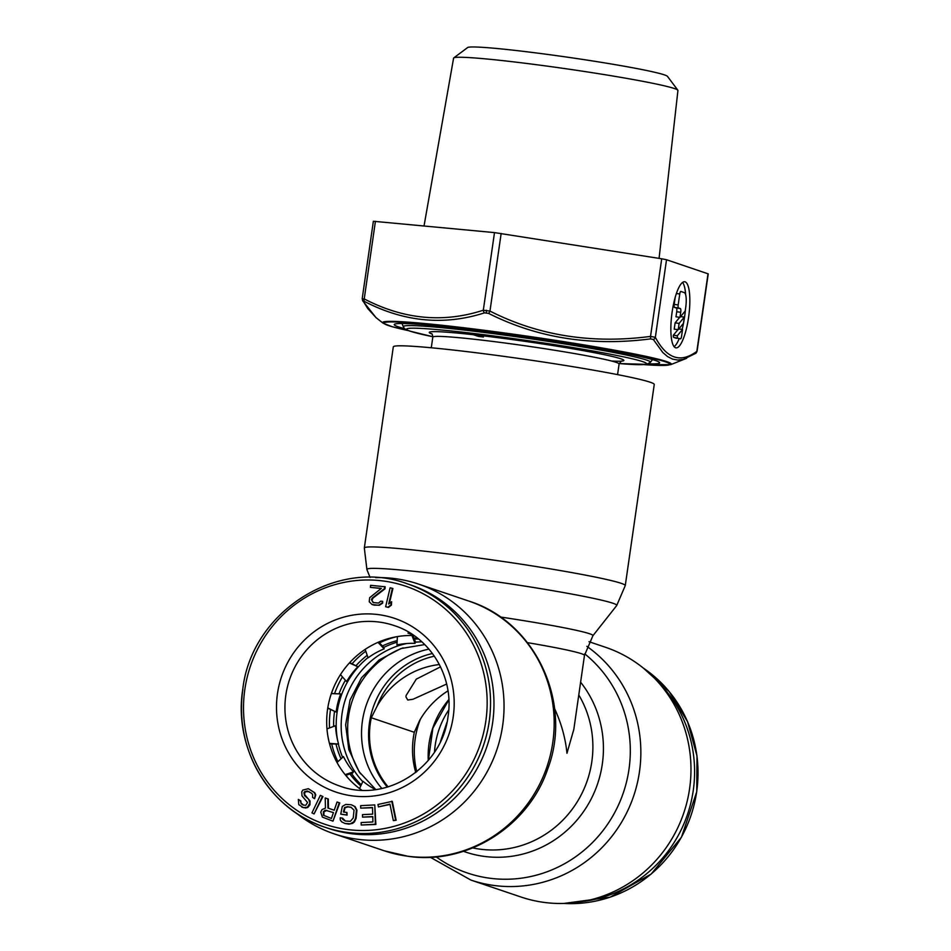 <?xml version="1.0" encoding="UTF-8"?>
<svg xmlns="http://www.w3.org/2000/svg" width="951" height="951" viewBox="0 0 951 951"><rect width="100%" height="100%" fill="white"/><g stroke="black" fill="none" stroke-linecap="round" stroke-linejoin="round"><path stroke-width="1.43" d="M582.392 901.56A128.48 124.07 -71.3 0 0 693.243 790.578A128.48 124.07 -71.3 0 0 656.986 680.88M334.704 685.172A90.987 87.849 -71.3 0 0 331.423 693.481M417.418 638.085A84.389 81.477 -71.3 0 0 414.018 638.145M397.173 640.617A84.389 81.477 -71.3 0 0 382.421 645.967M367.205 655.31A84.389 81.477 -71.3 0 0 356.185 665.486M345.403 680.25A84.389 81.477 -71.3 0 0 339.055 693.707M334.514 711.574A84.389 81.477 -71.3 0 0 333.658 726.409M336.095 744.419A84.389 81.477 -71.3 0 0 341.052 758.791M349.909 773.948A84.389 81.477 -71.3 0 0 360.774 785.918M396.389 636.766A87.861 84.829 -71.3 0 0 379.485 642.888M365.778 651.197A87.861 84.829 -71.3 0 0 352.155 663.691M342.455 676.898A87.861 84.829 -71.3 0 0 334.586 693.576M330.52 709.565A87.861 84.829 -71.3 0 0 329.498 727.943M331.744 744.086A87.861 84.829 -71.3 0 0 337.902 761.68M345.95 775.231A87.861 84.829 -71.3 0 0 348.47 778.524M361.261 784.848A84.389 81.477 108.7 0 1 351.49 773.436M342.622 757.353A84.389 81.477 108.7 0 1 338.413 744.229M337.593 740.294A84.389 81.477 108.7 0 1 367.989 657.593M383.8 647.405A84.389 81.477 108.7 0 1 397.09 642.21M414.398 639.12A84.389 81.477 108.7 0 1 418.523 638.953M411.961 635.518L415.028 643.375L415.456 641.794L412.996 635.541M377.987 642.365L384.145 648.855L383.883 647.5L378.688 642.056M349.409 662.942L357.838 666.734L349.718 662.609M327.75 708.174L336.131 712.061A77.495 74.82 -71.3 0 1 340.66 693.921L331.34 693.6M340.66 693.921L331.388 693.481M329.593 743.92L338.568 744.015A77.495 74.82 -71.3 0 1 335.572 725.708L326.978 728.882M345.689 775.315L352.571 773.092L353.463 771.903A77.495 74.82 -71.3 0 1 343.442 756.592L337.011 762.5M397.399 636.588L396.924 644.921A77.495 74.82 -71.3 0 1 415.028 643.375M384.145 648.855A77.495 74.82 -71.3 0 0 368.073 657.83L365.148 649.39M357.838 666.734A77.495 74.82 -71.3 0 0 346.568 681.582L340.458 674.628M327.786 707.913L336.131 712.061M329.438 743.361L338.568 744.015M345.13 774.637L353.463 771.903M375.502 789.568A77.495 74.82 -71.3 0 1 362.937 781.258L359.537 788.557M407.171 583.759L410.582 584.913A128.48 124.07 108.7 0 1 492.618 722.76A128.48 124.07 108.7 0 1 328.297 828.357L324.885 827.204A128.48 124.07 -71.3 0 0 489.194 721.607A128.48 124.07 -71.3 0 0 407.171 583.759C336.797 557.25 251.361 612.135 242.767 689.309C233.138 748.389 269.644 809.717 324.885 827.204A128.48 124.07 -71.3 0 1 242.85 689.356M361.772 790.162A84.734 81.81 108.7 0 1 327.572 709.303A84.734 81.81 108.7 0 1 414.018 635.577M393.334 820.618L396.151 820.237L392.287 801.36L377.939 804.475L378.427 806.888L389.958 804.154L393.334 820.618L395.64 820.071L391.776 801.194M378.427 806.888L390.017 804.427M360.726 808.136L372.507 807.518L372.697 814.115L362.486 814.65L362.557 817.111L372.768 816.588L372.923 821.937L361.142 822.556L361.214 825.028L375.348 824.279L374.789 804.926L360.655 805.663L360.726 808.136L372.507 807.72M361.214 825.028L375.859 824.458L374.789 804.926M362.557 817.111L372.768 816.778M344.904 823.471L348.91 824.125L352.583 823.376L354.378 821.949L356.09 818.431L356.934 810.204L355.092 806.614L351.276 804.736L345.784 804.403L342.301 806.436L340.755 814.139L346.58 814.936L346.937 812.487L343.454 812.011L344.512 807.565L347.412 806.71L350.907 807.197L354.034 810.121L353.249 817.943L350.372 821.307L345.272 821.022L342.74 819.417L342.526 818.145L340.208 817.824L340.28 819.917L341.587 821.771L344.904 823.471L350.396 823.804L353.867 821.783L355.579 818.264L356.423 810.038L354.58 806.448L351.276 804.736M345.415 821.034L342.526 818.145M343.977 812.083L345.023 807.744L347.923 806.888L351.276 807.351M340.755 814.139L347.091 815.114L346.937 812.487M334.241 810.228L328.452 808.243L328.309 799.018L325.206 797.948L325.456 808.1L322.056 809.563L320.749 812.178L322.377 817.099L332.969 821.165L339.269 802.763L337.046 802.002L334.229 810.228L327.94 808.077L327.798 798.84L325.206 797.948M332.969 821.165L339.78 802.941L337.046 802.002M314.068 813.925L322.96 796.569L320.344 795.357L311.952 812.891L314.068 813.925L322.448 796.391L320.344 795.357M303.559 805.14L300.944 802.941L300.837 800.908L298.352 799.446L298.78 804.653L303.381 807.649L307.328 807.268L309.967 803.072L308.659 799.256L304.498 795.559L303.951 792.742L304.605 791.696L307.351 791.018L311.512 793.241L312.606 794.442L312.606 797.402L314.579 798.685L315.233 794.679L314.258 792.563L308.338 788.712L302.858 790.067L301.764 791.814L301.978 795.892L307.553 802.489L305.794 805.283L303.167 805.045L301.194 803.761L300.326 800.73L298.352 799.446M314.579 798.685L315.756 794.846L314.769 792.73L308.338 788.712M301.847 807.149L305.651 807.981L307.839 807.435L309.931 804.855L310.038 800.992L304.463 794.394L305.128 791.874L308.897 791.529M389.363 603.505L392.906 588.503L390.112 587.801L385.642 606.726L387.925 607.249L390.885 604.955L391.646 601.733L388.686 604.028L392.394 588.324M385.642 606.726L388.448 607.416L391.396 605.133L391.646 601.733M373.588 602.708L371.877 600.497L372.923 598.108L384.953 588.847L385.179 586.791L370.617 585.317L370.391 587.373L381.327 588.384L369.677 597.68L369.238 601.781L372.091 604.539L374.397 605.169L378.736 605.145L382.124 602.97L382.682 601.365L380.733 601.187L378.557 603.065L373.101 602.554L371.461 599.499L372.412 597.929L384.442 588.669L384.668 586.612M372.091 604.539L379.247 605.323L382.635 603.148L382.682 601.365M370.391 587.373L381.173 588.491M331.423 818.454L323.411 815.269L323.376 811.762L325.159 810.181L333.432 812.582L331.423 818.454L323.922 815.447L323.887 811.928L326.906 810.347M412.782 634.733L407.991 633.116A84.734 81.81 108.7 0 1 410.594 633.318M483.453 337.011A95.599 4.672 -171.8 0 0 478.472 336.428L472.112 334.288L483.453 337.011L482.918 335.822L477.58 334.015L472.255 333.325L472.112 334.288M477.58 334.015L477.438 334.978M447.969 690.854A83.343 80.478 108.7 0 0 419.653 720.454L414.303 732.294A81.263 78.457 -71.3 0 0 413.364 737.607A81.263 78.457 -71.3 0 0 415.765 772.509M296.094 812.939A131.82 127.279 -71.3 0 0 334.086 833.825A131.82 127.279 -71.3 0 0 357.517 839.269A131.82 127.279 -71.3 0 0 500.321 737.726A131.82 127.279 -71.3 0 0 418.499 584.069A131.82 127.279 -71.3 0 0 395.069 578.636A131.82 127.279 -71.3 0 0 375.633 577.637M388.127 786.869A81.263 78.457 108.7 0 1 370.355 723.069A81.263 78.457 108.7 0 1 371.294 717.755L414.303 732.294M440.551 666.841L416.288 679.133L406.077 695.561L405.97 696.94L407.765 700.019L412.924 699.282L446.649 684.042M625.271 585.578L654.252 384.466A131.82 6.443 -171.8 0 0 491.298 354.687A131.82 6.443 -171.8 0 0 393.31 346.853L364.328 547.978L366.908 569.554A126.233 6.17 -171.8 0 1 460.724 576.865A126.233 6.17 -171.8 0 1 616.7 605.549L625.271 585.578A131.82 6.443 -171.8 0 0 462.317 555.8A131.82 6.443 -171.8 0 0 364.328 547.978M554.564 708.59C561.316 723.2 565.453 738.095 566.962 753.263L573.822 729.369L584.473 655.405A101.4 4.957 -171.8 0 0 527.496 642.662M586.85 646.347A131.82 127.279 108.7 0 1 631.678 801.491A131.82 127.279 108.7 0 1 494.318 885.512A131.82 127.279 108.7 0 1 470.888 880.067L521.017 897.019A131.82 127.279 -71.3 0 0 544.447 902.451A131.82 127.279 -71.3 0 0 687.252 800.908A131.82 127.279 -71.3 0 0 605.43 647.251L589.002 641.699M371.294 717.755L377.143 706.082A83.343 80.478 -71.3 0 1 439.386 664.535M428.96 649.105A84.449 81.548 -71.3 0 0 366.123 705.511A84.449 81.548 -71.3 0 0 381.862 788.474M416.764 771.713A84.449 81.548 108.7 0 1 420.461 719.063M674.14 346.663A33.333 8.511 97.5 0 0 679.169 338.675M682.14 329.403A33.333 8.511 97.5 0 0 684.565 317.052A33.333 8.511 97.5 0 0 685.445 309.301M672.131 312.023A33.333 8.511 97.5 0 0 676.018 347.864A33.333 8.511 97.5 0 0 688.56 317.575A33.333 8.511 97.5 0 0 684.672 281.746A33.333 8.511 97.5 0 0 672.131 312.023M404.746 328.701A134.043 6.562 8.2 0 1 398.445 326.871A134.043 6.562 8.2 0 1 394.273 324.576A134.043 6.562 8.2 0 1 510.77 334.788A134.043 6.562 8.2 0 1 655.441 360.512A134.043 6.562 8.2 0 1 659.614 362.806A134.043 6.562 8.2 0 1 648.404 363.817M376.073 317.67L367.775 308.564L363.377 301.503L364.495 301.467C404.116 321.973 444.129 325.777 484.535 312.855L488.552 313.378C537.493 338.033 591.451 346.544 650.413 338.901L653.325 339.471L662.799 352.524L667.602 356.601L672.607 359.121L677.801 360.049L683.377 359.383L695.74 353.308A2.782 2.615 55.6 0 0 696.833 351.371L695.74 353.308M424.039 225.922L453.591 58.142A113.324 5.54 8.2 0 1 453.77 57.904A113.324 5.54 8.2 0 1 554.813 67.176A113.324 5.54 8.2 0 1 674.402 88.538A113.324 5.54 8.2 0 1 677.837 90.19A113.324 5.54 8.2 0 1 677.932 90.476L659.079 258.375M453.77 57.904L467.642 47.55A101.056 4.945 8.2 0 1 557.75 55.812A101.056 4.945 8.2 0 1 664.38 74.867A101.056 4.945 8.2 0 1 667.447 76.342L677.837 90.19M362.39 298.983L364.233 298.923C403.676 319.429 443.368 323.197 483.31 310.216L489.967 311.084C538.432 335.679 591.95 344.119 650.532 336.404L661.718 258.791L666.52 259.73L708.233 273.876L697.083 351.252M375.99 317.61L362.64 300.706L362.212 298.638L373.363 221.262L494.496 232.603L661.718 258.791M650.413 338.901A2.782 0.737 82.6 0 0 650.532 336.404L655.346 337.343C666.758 358.765 680.595 363.437 696.833 351.371L708.019 273.757M679.763 293.954L678.182 304.938A2.782 0.713 97.5 0 0 678.467 307.922L680.345 308.552A3.471 0.892 97.5 0 1 680.714 312.273L679.977 317.337L685.195 311.036L685.707 307.482A13.885 3.542 97.5 0 0 684.268 292.599L680.845 291.434A2.782 0.713 97.5 0 0 680.809 291.434A2.782 0.713 97.5 0 0 679.763 293.954L676.375 293.514M684.328 317.099L683.412 323.399L678.206 329.688L679.109 323.388L684.328 317.099L680.583 316.612M677.706 337.902A2.782 0.713 97.5 0 1 677.326 335.751L682.545 329.45L681.558 336.321A2.782 0.713 97.5 0 1 680.512 338.841A2.782 0.713 97.5 0 0 680.512 338.841L673.712 337.379A2.782 0.713 -82.5 0 1 673.332 335.228L677.944 329.652M685.671 294.869A33.333 8.511 97.5 0 0 682.556 282.423M679.977 317.337L675.983 316.814L676.72 311.75A3.471 0.892 97.5 0 0 676.351 308.029L674.473 307.399A2.782 0.713 -82.5 0 1 674.188 304.415L675.21 297.259M678.206 329.688L674.211 329.165L675.115 322.865L679.727 317.301M676.553 338.318A2.782 0.713 -82.5 0 1 676.518 338.318A2.782 0.713 -82.5 0 1 676.482 338.318L673.712 337.379M679.109 323.388L675.115 322.865M682.545 329.45L678.8 328.963M677.326 335.751L673.332 335.228M643.482 668.196A128.48 124.07 108.7 0 1 696.667 791.731A128.48 124.07 108.7 0 1 563.967 903.45M339.923 786.097A84.734 81.81 108.7 0 1 285.823 695.193A84.734 81.81 108.7 0 1 394.178 625.556C430.351 636.992 454.4 677.278 448.064 716.341C442.346 767.386 385.975 803.512 339.923 786.097M453.223 716.757A91.676 88.526 108.7 0 1 352.274 795.88A91.676 88.526 108.7 0 1 277.454 693.743A91.676 88.526 108.7 0 1 378.403 614.619A91.676 88.526 108.7 0 1 453.223 716.757M485.842 721.024A125.71 121.383 108.7 0 1 347.436 829.522A125.71 121.383 108.7 0 1 244.835 689.475A125.71 121.383 108.7 0 1 383.241 580.978A125.71 121.383 108.7 0 1 485.842 721.024M403.319 326.764C405.043 328.297 401.441 327.631 409.596 331.043L432.848 336.725A121.229 5.932 -171.8 0 1 410.333 331.221A121.229 5.932 -171.8 0 1 496.684 336.345A121.229 5.932 -171.8 0 1 642.769 361.653A121.229 5.932 -171.8 0 1 619.184 363.555L646.632 364.352L650.318 362.367A124.831 6.11 -171.8 0 0 646.514 360.06A124.831 6.11 -171.8 0 0 510.021 335.858A124.831 6.11 -171.8 0 0 403.319 326.764L401.988 323.495M617.568 374.611L619.101 363.983A94.101 4.6 -171.8 0 0 616.177 362.367A94.101 4.6 -171.8 0 0 514.598 344.31A94.101 4.6 -171.8 0 0 432.812 337.13C432.443 334.538 431.98 333.361 431.409 333.611M431.766 333.896A98.274 4.803 8.2 0 1 473.443 334.728M482.918 335.822A98.274 4.803 8.2 0 1 620.765 358.765A98.274 4.803 8.2 0 1 611.505 361.011M407.634 856.209A131.82 127.279 -71.3 0 0 550.451 754.666A131.82 127.279 -71.3 0 0 468.629 601.008C535.354 621.657 573.073 702.73 547.776 768.8C528.685 826.193 467.191 865.137 408.169 856.328L384.204 850.776A131.82 127.279 -71.3 0 0 407.634 856.209M616.7 605.549L592.901 635.743A106.987 5.231 -171.8 0 0 500.309 616.997M578.779 694.943A101.4 97.905 108.7 0 1 576.389 803.191A101.4 97.905 108.7 0 1 480.172 849.184A101.4 97.905 108.7 0 1 472.79 847.923M580.609 682.2A106.987 103.302 108.7 0 1 589.679 801.764A106.987 103.302 108.7 0 1 484.511 856.435A106.987 103.302 108.7 0 1 463.446 851.311M584.734 653.848A126.233 121.894 108.7 0 1 620.028 801.479A126.233 121.894 108.7 0 1 489.979 878.248A126.233 121.894 108.7 0 1 436.176 856.863M434.393 656.19A79.111 76.389 -71.3 0 0 377.143 706.082M432.467 653.503A81.857 79.04 -71.3 0 0 387.307 787.107M403.176 647.845A84.449 81.548 -71.3 0 0 360.584 773.829M428.271 760.431A84.449 81.548 108.7 0 1 448.848 699.567M448.741 709.969A82.582 79.741 -71.3 0 0 434.5 752.098M421.887 641.842A82.582 79.741 -71.3 0 0 415.563 642.187M406.743 643.518A82.582 79.741 -71.3 0 0 345.201 700.031A82.582 79.741 -71.3 0 0 362.759 781.627M644.219 364.637L670.705 364.637A145.8 7.133 -171.8 0 0 492.095 331.317A145.8 7.133 -171.8 0 0 491.073 331.174A145.8 7.133 -171.8 0 0 383.122 323.197L392.204 326.728L408.538 330.675M644.291 364.637A144.409 7.061 -171.8 0 0 644.623 356.554A144.409 7.061 -171.8 0 0 492.38 331.792A144.409 7.061 -171.8 0 0 408.466 330.651M653.325 339.471A2.782 2.544 150.4 0 0 655.346 337.343L666.52 259.73M362.64 300.706A2.782 2.544 -29.6 0 0 363.377 301.503M364.495 301.467A2.782 1.914 117.5 0 1 364.233 298.923L375.419 221.31M494.496 232.603L483.31 310.216A2.782 1.843 74.1 0 0 484.535 312.855M488.552 313.378A2.782 0.666 115.2 0 0 489.967 311.084L501.153 233.471M486.448 310.264A2.782 0.713 97.5 0 0 486.448 312.76M678.182 304.938L674.188 304.415M678.467 307.922L674.473 307.399M680.345 308.552L676.351 308.029M680.714 312.273L676.72 311.75M563.884 903.45L610.078 897.197L651.185 874.04L681.475 837.189L696.75 791.779L697 755.974L687.585 721.702L669.254 691.639L643.423 668.149M431.279 347.769L432.812 337.13M621.443 361L619.101 363.983M650.318 362.367L652.517 359.597M468.629 601.008L418.499 584.069M592.901 635.743L584.473 655.405M430.304 857.267L470.888 880.067M370.07 577.435L366.908 569.554M384.204 850.776L334.086 833.825M448.86 699.746L432.895 728.086L428.39 760.289M440.515 741.4L447.029 722.118M375.764 789.532L359.216 771.879L348.827 749.602L345.641 724.864L350.027 700.067L361.57 677.706L379.116 659.97L400.894 648.57L424.764 644.576M383.122 323.197L375.978 317.598M670.705 364.637L686.634 358.313"/></g></svg>
